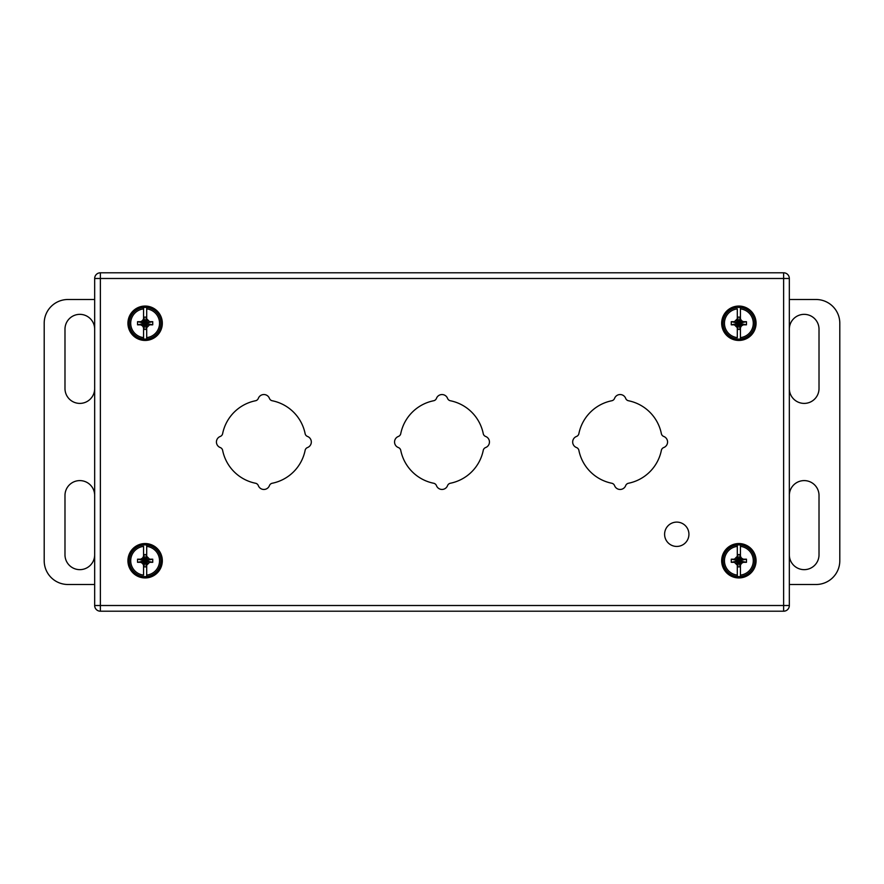 <?xml version="1.0" encoding="UTF-8"?>
<svg xmlns="http://www.w3.org/2000/svg" width="884" height="884" viewBox="0 0 884 884"><rect width="100%" height="100%" fill="white"/><g stroke="black" fill="none" stroke-linecap="round" stroke-linejoin="round"><path stroke-width="1.33" d="M664.602 534.268A12.155 12.155 0 0 1 682.846 523.737A12.155 12.155 0 0 1 682.846 544.798A12.155 12.155 0 0 1 664.602 534.268M94.665 584.501L67.946 584.501A23.746 23.746 0 0 1 44.2 560.743L44.2 323.257A23.746 23.746 0 0 1 67.946 299.499L94.665 299.499M94.665 388.562A14.84 14.84 0 0 1 79.825 403.402A14.84 14.84 0 0 1 64.985 388.562L64.985 329.191A14.84 14.84 0 0 1 79.825 314.35A14.84 14.84 0 0 1 94.665 329.191M94.665 554.809A14.84 14.84 0 0 1 79.825 569.65A14.84 14.84 0 0 1 64.985 554.809L64.985 495.438A14.84 14.84 0 0 1 79.825 480.598A14.84 14.84 0 0 1 94.665 495.438M789.335 299.499L816.054 299.499A23.746 23.746 0 0 1 839.8 323.257L839.8 560.743A23.746 23.746 0 0 1 816.054 584.501L789.335 584.501M789.335 554.809A14.84 14.84 0 0 0 804.175 569.65A14.84 14.84 0 0 0 819.015 554.809L819.015 495.438A14.84 14.84 0 0 0 804.175 480.598A14.84 14.84 0 0 0 789.335 495.438M789.335 388.562A14.84 14.84 0 0 0 804.175 403.402A14.84 14.84 0 0 0 819.015 388.562L819.015 329.191A14.84 14.84 0 0 0 804.175 314.35A14.84 14.84 0 0 0 789.335 329.191M143.562 318.793L143.562 307.466A15.868 15.868 0 0 1 146.7 307.466L146.7 320.163L146.401 317.102L143.871 317.102L143.562 320.163L143.562 318.793L142.512 320.627L140.666 321.688L137.539 321.688L137.539 324.826L140.666 324.826L142.512 325.887L143.562 327.721L143.562 326.351L143.871 329.401L146.401 329.401L146.7 326.351L146.7 327.721L149.595 324.826L152.733 324.826L152.733 321.688L149.595 321.688L146.7 318.793M146.7 327.721L146.7 339.036A15.868 15.868 0 0 1 129.274 323.257A15.868 15.868 0 0 1 143.562 307.466L143.562 308.903A14.442 14.442 0 0 0 143.562 337.611L143.562 327.721M143.562 339.036L143.562 337.611L143.562 339.036A15.868 15.868 0 0 1 143.562 307.466M146.7 307.466A15.868 15.868 0 0 1 146.7 339.036L146.7 337.611A14.442 14.442 0 0 0 146.7 308.903L146.7 307.466A15.868 15.868 0 0 1 146.7 339.036M147.761 325.887L145.131 323.257L146.401 326.87M149.595 324.826L145.131 323.257L146.401 329.401M152.733 324.826L145.131 323.257L143.871 329.401M152.733 321.688L145.131 323.257L143.871 326.87M149.595 321.688L145.131 323.257L142.512 325.887M147.761 320.627L145.131 323.257L140.666 324.826M146.401 319.643L145.131 323.257L137.539 324.826M146.401 317.102L145.131 323.257L137.539 321.688M143.871 317.102L145.131 323.257L140.666 321.688M143.871 319.643L145.131 323.257L142.512 320.627M162.325 323.257A17.194 17.194 0 0 0 136.534 308.361A17.194 17.194 0 0 0 136.534 338.141A17.194 17.194 0 0 0 162.325 323.257M740.438 327.721L740.438 339.036A15.868 15.868 0 0 1 723.001 323.433A15.868 15.868 0 0 1 740.438 307.466L740.438 320.163L740.129 317.102L737.599 317.102L737.3 320.163L737.3 318.793L734.405 321.688L731.267 321.688L731.267 324.826L734.405 324.826L737.3 327.721L737.3 326.351L737.599 329.401L740.129 329.401L740.438 326.351L740.438 327.721L741.488 325.887L743.334 324.826L746.461 324.826L746.461 321.688L743.334 321.688L741.488 320.627L740.438 318.793M737.3 327.721L737.3 337.611A14.442 14.442 0 0 1 737.3 308.903L737.3 318.793M737.3 339.036A15.868 15.868 0 0 1 737.3 307.466A15.868 15.868 0 0 0 737.3 339.036M740.438 307.466A15.868 15.868 0 0 1 740.438 339.036L740.438 337.611A14.442 14.442 0 0 0 740.438 308.903L740.438 307.466A15.868 15.868 0 0 1 740.438 339.036M741.488 325.887L738.869 323.257L740.129 326.87M743.334 324.826L738.869 323.257L740.129 329.401M746.461 324.826L738.869 323.257L737.599 329.401M746.461 321.688L738.869 323.257L737.599 326.87M743.334 321.688L738.869 323.257L736.239 325.887M741.488 320.627L738.869 323.257L734.405 324.826M740.129 319.643L738.869 323.257L731.267 324.826M740.129 317.102L738.869 323.257L731.267 321.688M737.599 317.102L738.869 323.257L734.405 321.688M737.599 319.643L738.869 323.257L736.239 320.627M756.063 323.257A17.194 17.194 0 0 0 730.272 308.361A17.194 17.194 0 0 0 730.272 338.141A17.194 17.194 0 0 0 756.063 323.257M737.3 556.279L737.3 544.964A15.868 15.868 0 0 1 740.438 544.964L740.438 557.649L740.129 554.599L737.599 554.599L737.3 557.649L737.3 556.279L734.405 559.174L731.267 559.174L731.267 562.312L734.405 562.312L737.3 565.207L737.3 563.837L737.599 566.898L740.129 566.898L740.438 563.837L740.438 565.207L741.488 563.373L743.334 562.312L746.461 562.312L746.461 559.174L743.334 559.174L741.488 558.113L740.438 556.279M740.438 565.207L740.438 576.534A15.868 15.868 0 0 1 723.001 560.743A15.868 15.868 0 0 1 737.3 544.964L737.3 546.389A14.442 14.442 0 0 0 737.3 575.097L737.3 565.207M737.3 576.534L737.3 575.097L737.3 576.534A15.868 15.868 0 0 1 737.3 544.964M740.438 544.964A15.868 15.868 0 0 1 740.438 576.534L740.438 575.097A14.442 14.442 0 0 0 740.438 546.389L740.438 544.964A15.868 15.868 0 0 1 740.438 576.534M741.488 563.373L738.869 560.743L740.129 564.357M743.334 562.312L738.869 560.743L740.129 566.898M746.461 562.312L738.869 560.743L737.599 566.898M746.461 559.174L738.869 560.743L737.599 564.357M743.334 559.174L738.869 560.743L736.239 563.373M741.488 558.113L738.869 560.743L734.405 562.312M740.129 557.13L738.869 560.743L731.267 562.312M740.129 554.599L738.869 560.743L731.267 559.174M737.599 554.599L738.869 560.743L734.405 559.174M737.599 557.13L738.869 560.743L736.239 558.113M756.063 560.743A17.194 17.194 0 0 0 730.272 545.859A17.194 17.194 0 0 0 730.272 575.639A17.194 17.194 0 0 0 756.063 560.743M146.7 565.207L146.7 575.097A14.442 14.442 0 0 0 146.7 546.389L146.7 544.964A15.868 15.868 0 0 1 146.7 576.534A15.868 15.868 0 0 1 129.274 560.931A15.868 15.868 0 0 1 146.7 544.964L146.7 557.649L146.401 554.599L143.871 554.599L143.562 557.649L143.562 556.279L142.512 558.113L140.666 559.174L137.539 559.174L137.539 562.312L140.666 562.312L142.512 563.373L143.562 565.207L143.562 563.837L143.871 566.898L146.401 566.898L146.7 563.837L146.7 565.207L149.595 562.312L152.733 562.312L152.733 559.174L149.595 559.174L146.7 556.279M143.562 565.207L143.562 575.097A14.442 14.442 0 0 1 143.562 546.389L143.562 556.279M143.562 576.534A15.868 15.868 0 0 1 143.562 544.964A15.868 15.868 0 0 0 143.562 576.534M146.7 575.097L146.7 576.534L146.7 575.097M160.998 560.743A15.868 15.868 0 0 1 146.7 576.534A15.868 15.868 0 0 0 146.7 544.964M147.761 563.373L145.131 560.743L146.401 564.357M149.595 562.312L145.131 560.743L146.401 566.898M152.733 562.312L145.131 560.743L143.871 566.898M152.733 559.174L145.131 560.743L143.871 564.357M149.595 559.174L145.131 560.743L142.512 563.373M147.761 558.113L145.131 560.743L140.666 562.312M146.401 557.13L145.131 560.743L137.539 562.312M146.401 554.599L145.131 560.743L137.539 559.174M143.871 554.599L145.131 560.743L140.666 559.174M143.871 557.13L145.131 560.743L142.512 558.113M162.325 560.743A17.194 17.194 0 0 0 136.534 545.859A17.194 17.194 0 0 0 136.534 575.639A17.194 17.194 0 0 0 162.325 560.743M483.25 433.646A3.801 3.801 0 0 0 485.625 436.453A5.934 5.934 0 0 1 485.625 447.547A3.801 3.801 0 0 0 483.25 450.354A42.078 42.078 0 0 1 450.354 483.25A3.801 3.801 0 0 0 447.547 485.625A5.934 5.934 0 0 1 436.453 485.625A3.801 3.801 0 0 0 433.646 483.25A42.078 42.078 0 0 1 400.75 450.354A3.801 3.801 0 0 0 398.375 447.547A5.934 5.934 0 0 1 398.375 436.453A3.801 3.801 0 0 0 400.75 433.646A42.078 42.078 0 0 1 433.646 400.75A3.801 3.801 0 0 0 436.453 398.375A5.934 5.934 0 0 1 447.547 398.375A3.801 3.801 0 0 0 450.354 400.75A42.078 42.078 0 0 1 483.25 433.646M305.124 433.646A3.801 3.801 0 0 0 307.499 436.453A5.934 5.934 0 0 1 307.499 447.547A3.801 3.801 0 0 0 305.124 450.354A42.078 42.078 0 0 1 272.228 483.25A3.801 3.801 0 0 0 269.432 485.625A5.934 5.934 0 0 1 258.327 485.625A3.801 3.801 0 0 0 255.531 483.25A42.078 42.078 0 0 1 222.635 450.354A3.801 3.801 0 0 0 220.26 447.547A5.934 5.934 0 0 1 220.26 436.453A3.801 3.801 0 0 0 222.635 433.646A42.078 42.078 0 0 1 255.531 400.75A3.801 3.801 0 0 0 258.327 398.375A5.934 5.934 0 0 1 269.432 398.375A3.801 3.801 0 0 0 272.228 400.75A42.078 42.078 0 0 1 305.124 433.646M661.365 433.646A3.801 3.801 0 0 0 663.74 436.453A5.934 5.934 0 0 1 663.74 447.547A3.801 3.801 0 0 0 661.365 450.354A42.078 42.078 0 0 1 628.469 483.25A3.801 3.801 0 0 0 625.673 485.625A5.934 5.934 0 0 1 614.568 485.625A3.801 3.801 0 0 0 611.772 483.25A42.078 42.078 0 0 1 578.876 450.354A3.801 3.801 0 0 0 576.501 447.547A5.934 5.934 0 0 1 576.501 436.453A3.801 3.801 0 0 0 578.876 433.646A42.078 42.078 0 0 1 611.772 400.75A3.801 3.801 0 0 0 614.568 398.375A5.934 5.934 0 0 1 625.673 398.375A3.801 3.801 0 0 0 628.469 400.75A42.078 42.078 0 0 1 661.365 433.646M789.335 278.482L789.335 605.518L783.633 605.518L783.633 278.482L100.367 278.482L100.367 605.518L783.633 605.518L783.633 611.209L100.367 611.209A5.702 5.702 0 0 1 94.665 605.518L94.665 278.482A5.702 5.702 0 0 1 100.367 272.791L783.633 272.791L783.633 278.482L789.335 278.482A5.702 5.702 0 0 0 783.633 272.791A5.702 5.702 0 0 1 789.335 278.482M783.633 611.209A5.702 5.702 0 0 0 789.335 605.518A5.702 5.702 0 0 1 783.633 611.209M100.367 272.791A5.702 5.702 0 0 0 94.665 278.482L100.367 278.482L100.367 272.791M94.665 605.518A5.702 5.702 0 0 0 100.367 611.209L100.367 605.518L94.665 605.518"/></g></svg>
